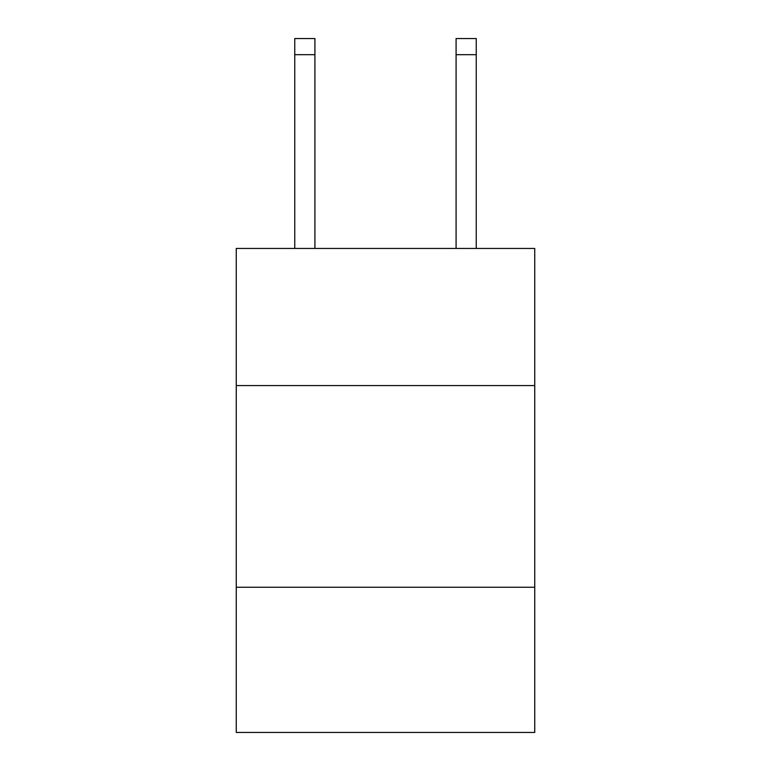 <?xml version="1.0" encoding="UTF-8"?>
<svg xmlns="http://www.w3.org/2000/svg" width="771" height="771" viewBox="0 0 771 771"><rect width="100%" height="100%" fill="white"/><g stroke="black" fill="none" stroke-linecap="round" stroke-linejoin="round"><path stroke-width="1.16" d="M534.737 385.577L534.737 248.445L236.263 248.445L236.263 385.577L534.737 385.577L534.737 732.45L236.263 732.45L236.263 385.577M534.737 587.251L236.263 587.251M314.915 248.445L314.915 54.683L294.753 54.683L294.753 38.55L314.915 38.55L314.915 54.683M294.753 248.445L294.753 54.683M476.247 248.445L476.247 38.55L456.085 38.55L456.085 248.445M456.085 54.683L476.247 54.683"/></g></svg>
